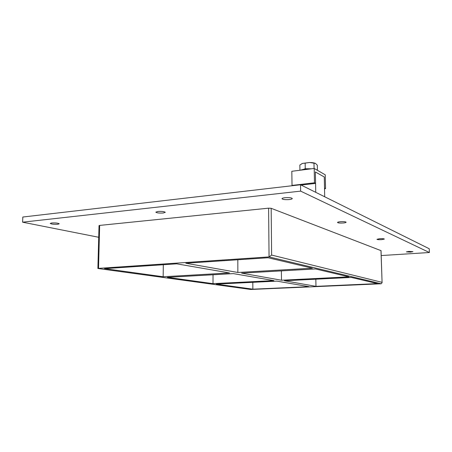 <?xml version="1.0" encoding="UTF-8"?>
<svg xmlns="http://www.w3.org/2000/svg" width="452" height="452" viewBox="0 0 452 452"><rect width="100%" height="100%" fill="white"/><g stroke="black" fill="none" stroke-linecap="round" stroke-linejoin="round"><path stroke-width="0.68" d="M284.992 197.71C289.105 197.434 291.54 197.716 292.291 198.552C292.201 198.993 291.184 199.332 289.252 199.558C285.167 199.829 282.737 199.547 281.98 198.716C282.065 198.275 283.071 197.942 284.992 197.71M157.838 211.479C161.878 211.253 164.358 211.536 165.285 212.327L163.24 212.999C159.223 213.225 156.748 212.937 155.81 212.146L157.838 211.479M340.339 221.706C343.644 221.514 345.577 221.683 346.13 222.226C346.029 222.553 345.079 222.808 343.277 222.983C339.983 223.175 338.062 223 337.508 222.463C337.599 222.135 338.542 221.881 340.339 221.706M379.578 238.718C382.347 238.577 383.946 238.69 384.375 239.063L381.725 239.65C378.968 239.792 377.375 239.679 376.945 239.306L379.578 238.718M408.845 251.408L412.942 251.651L410.484 252.12L406.399 251.871L408.845 251.408M51.675 222.977C55.624 222.796 58.144 223.068 59.235 223.791L57.799 224.248C53.878 224.429 51.364 224.158 50.262 223.429L51.675 222.977M213.011 283.653L167.421 277.342L233.328 273.607L273.889 280.607L213.011 283.653L213.033 274.76M281.494 280.229L241.605 273.138L315.49 268.951L348.904 276.856L281.494 280.229L281.381 270.884M216.378 284.122L276.867 281.121L308.998 286.67L252.854 289.173L216.378 284.122M284.421 280.748L351.34 277.432L377.476 283.613L315.971 286.359L284.421 280.748M315.835 279.195L315.971 286.359M252.815 282.314L252.854 289.173M237.82 259.764L237.854 272.471L185.828 263.228L268.109 257.747L312.332 268.205L237.854 272.471M176.692 263.832L229.514 272.952L163.161 276.754L104.553 268.641L176.692 263.832M380.985 250.634L271.172 208.31L268.607 208.169L269.053 256.911L98.525 268.364L99.66 225.412L99.028 225.604L97.892 268.488L98.525 268.364M380.979 250.544L382.087 282.726L381.172 283.777L250.758 289.466L97.892 268.488M163.161 276.754L163.313 264.725M381.2 255.555L429.4 252.515L300.631 191.128L22.6 222.186L98.722 237.277M268.607 208.169L99.66 225.412M429.4 252.515L429.242 248.753L300.529 184.761L22.82 217.028L22.6 222.186M300.529 184.761L300.631 191.128M381.172 283.777L269.053 256.911L271.629 255.069L271.172 208.31M292.58 185.687L292.026 185.416L314.468 182.806L315.575 183.393L315.355 171.946L324.282 176.992L324.513 188.105L325.547 188.648L325.254 174.822L314.196 168.455L314.468 182.806M301.139 185.066L315.575 183.393M292.026 185.416L291.822 171.285L314.196 168.455M324.525 188.761L325.547 188.648M300.54 170.184C303.032 169.24 306.462 168.805 310.835 168.878M316.072 169.54L318.219 170.771M303.382 169.393L305.253 168.743L305.156 163.127L302.501 163.415L299.846 165.036L299.93 170.257M317.406 170.025L317.315 165.172L315.462 163.421L309.597 162.494L305.156 163.127M305.253 168.743L311.558 168.788M314.083 168.472L313.987 163.2M315.383 163.387C314.134 162.833 312.208 162.539 309.597 162.494M309.524 162.494L302.501 163.415M302.456 163.432L301.71 163.76M315.75 192.326L315.355 171.946L324.282 176.992L324.694 196.778M382.019 282.325L271.629 255.069M381.036 250.589L382.087 282.726"/></g></svg>
